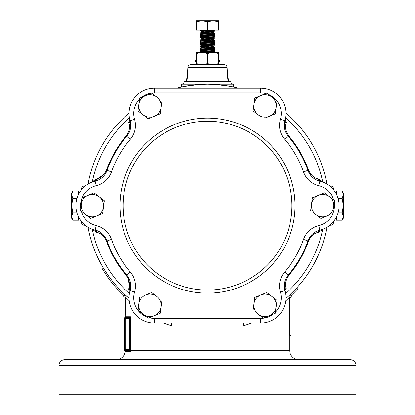 <?xml version="1.0" encoding="UTF-8"?>
<svg xmlns="http://www.w3.org/2000/svg" width="415" height="415" viewBox="0 0 415 415"><rect width="100%" height="100%" fill="white"/><g stroke="black" fill="none" stroke-linecap="round" stroke-linejoin="round"><path stroke-width="0.62" d="M124.868 350.493L124.868 350.493A0.934 0.934 0 0 1 124.401 349.684L124.401 349.435A0.934 0.934 0 0 0 125.335 350.369L124.868 350.493A0.934 0.934 -90 0 1 125.33 351.406L130.419 351.406L129.283 350.431L125.335 350.369A0.934 0.934 0 0 1 124.401 349.435L124.401 318.621A0.934 0.934 0 0 1 125.335 317.688L129.309 317.631L130.481 316.754L129.605 318.513L129.309 317.631M227.783 78.829L227.109 67.422A2.962 2.962 0 0 0 224.152 64.631L190.848 64.631A2.962 2.962 0 0 0 187.891 67.422L187.217 78.829L227.783 78.829A2.801 2.801 0 0 0 230.579 81.47M343.35 193.042L343.35 194.728L342.225 191.092L343.35 193.042M335.927 193.317L336.347 193.302M335.927 217.979L336.347 217.989M71.65 218.254L71.65 216.563L72.775 220.199L71.65 218.254M79.073 217.979L78.653 217.989M79.073 193.317L78.653 193.302M291.024 335.429L291.065 297.015L291.065 335.429L289.623 335.429L289.623 297.052L286.189 300.372M125.335 314.886L125.335 316.754A0.934 0.934 0 0 1 124.868 317.563L125.335 317.688L124.868 317.563L124.401 318.372M202.619 84.364L198.116 84.629M197.229 84.702L197.488 84.681M190.641 85.443L189.92 85.547M187.959 85.853L187.481 85.931M186.558 86.087L183.575 86.652M182.854 86.797L182.595 86.849M187.196 85.978L185.199 86.336M216.288 84.587L215.105 84.504M184.421 81.47A2.801 2.801 0 0 0 187.217 78.829M198.681 84.587L183.331 86.699M201.202 84.432L202.344 84.38M181.355 87.119L181.355 84.266L207.5 84.266L200.346 84.478M215.069 84.504L207.5 84.266L233.645 84.266A2.801 2.801 0 0 1 230.844 81.47L184.156 81.47A2.801 2.801 0 0 1 181.355 84.266M187.585 72.584A2.801 2.801 0 0 0 187.57 72.692L186.527 80.515M227.415 72.584A2.801 2.801 0 0 1 227.43 72.692L228.473 80.515M286.246 288.876A2.801 2.065 164.7 0 0 285.043 291.195L284.208 285.925C284.099 282.236 285.447 278.589 288.264 274.979A16.808 16.808 0 0 0 284.898 290.687A2.801 2.07 163.5 0 1 286.085 288.316L285.593 293.727M129.688 119.001L128.754 122.42L129.957 120.101L130.103 120.609A25.211 25.211 0 0 1 154.281 88.26L260.719 88.26A25.211 25.211 0 0 1 284.898 120.609A16.808 16.808 0 0 0 288.264 136.317C285.447 132.707 284.099 129.06 284.208 125.366L285.043 120.101L286.246 122.42L285.312 119.001M106.116 172.578L94.646 181.267A2.801 2.065 75.3 0 0 96.047 179.062L96.617 178.927C100.612 178.367 103.9 175.446 106.489 170.16A107.065 107.065 0 0 1 126.264 135.907C129.542 131.047 130.429 126.736 128.915 122.98L128.754 122.42M128.173 276.914L129.957 291.195A2.801 2.065 15.3 0 0 128.754 288.876L128.915 288.316C130.429 284.576 129.547 280.265 126.264 275.384A107.065 107.065 0 0 1 106.489 241.131C103.916 235.86 100.627 232.94 96.617 232.369L92.177 229.241M355.956 365.304A5.603 5.603 0 0 0 350.353 359.701L64.647 359.701A5.603 5.603 0 0 0 59.044 365.304L59.044 394.25L355.956 394.25L355.956 365.304L59.044 365.304M299.002 359.701A9.338 9.338 0 0 1 289.665 350.369L130.481 350.369L130.419 351.406L130.165 350.369A0.934 0.405 140 0 0 129.968 350.836M115.998 359.701A9.338 9.338 0 0 0 125.278 351.401L124.842 350.509M123.935 293.68L129.075 298.286A121.377 121.377 0 0 1 123.919 293.664L125.377 297.057L129.241 300.766M106.556 273.049L103.485 268.204L101.851 268.204L107.438 276.8L109.166 276.8A121.377 121.377 0 0 1 108.299 275.591M105.841 271.97L105.633 271.643A121.377 121.377 0 0 1 88.058 227.244L88.058 227.244A121.377 121.377 0 0 0 129.075 298.286A121.377 121.377 0 0 1 88.058 227.244M287.014 297.353L285.925 298.286A121.377 121.377 0 0 0 326.942 227.244L326.942 227.244A121.377 121.377 0 0 1 290.121 294.567L295.968 288.752L297.877 288.752L293.073 293.69M289.665 335.429L289.665 350.369M287.745 298.899L288.031 298.624M288.498 298.172L289.198 297.477M211.707 84.344L213.134 84.401M214.954 84.499L221.963 85.132M224.494 85.464L226.03 85.692M226.035 85.692L228.738 86.138M231.072 86.579L232.338 86.839M232.685 86.911L231.689 86.704M210.026 84.297L212.677 84.38M217.533 84.686L222.098 85.148M225.106 85.552L225.916 85.672M229.23 86.227L230.564 86.481M230.579 86.481L215.867 84.556M326.942 184.047L326.942 184.047A121.377 121.377 0 0 0 285.925 113.005A121.377 121.377 0 0 1 326.942 184.047A121.377 121.377 0 0 0 285.925 113.005A121.377 121.377 0 0 1 326.942 184.047M333.546 221.491L333.546 222.45L333.546 221.491M333.546 189.8L333.546 188.841L333.546 189.8M81.454 189.8L81.454 188.841L81.454 189.8M81.454 221.491L81.454 222.45L81.454 221.491M170.658 323.036A2.801 1.214 -90 0 1 171.872 325.837L163.432 323.036M107.438 276.8A122.778 122.778 0 0 0 122.954 294.681L123.976 297.052L123.976 314.886L125.377 314.886L125.377 297.057M109.166 276.8L108.912 276.452M88.058 184.047L88.058 184.047A121.377 121.377 0 0 1 129.075 113.005A121.377 121.377 0 0 0 88.058 184.047A121.377 121.377 0 0 1 129.075 113.005A121.377 121.377 0 0 0 88.058 184.047M193.966 85.023L197.426 84.686M288.892 295.688L289.385 295.241L288.892 295.688M288.757 295.812L287.839 296.632M251.568 323.036L243.128 325.837L171.872 325.837M290.946 293.794L289.623 297.052M207.5 84.266A121.377 121.377 0 0 1 238.366 88.26A121.377 121.377 0 0 0 222.279 85.174A121.377 121.377 0 0 1 238.366 88.26A121.377 121.377 0 0 0 176.634 88.26A121.377 121.377 0 0 1 186.47 86.102A121.377 121.377 0 0 0 176.634 88.26A121.377 121.377 0 0 1 207.5 84.266A121.377 121.377 0 0 0 200.59 84.463A121.377 121.377 0 0 1 207.5 84.266M286.246 122.42L286.085 122.98C284.571 126.715 285.453 131.026 288.736 135.907A107.065 107.065 0 0 1 308.511 170.16C311.084 175.436 314.373 178.357 318.383 178.927L322.823 182.055M92.353 181.988A2.801 1.307 37 0 0 92.296 181.879L96.047 179.062M129.439 293.54A2.801 1.307 -23 0 0 129.314 293.535L128.754 288.876M322.647 229.303A2.801 1.307 -143 0 0 322.704 229.417L318.383 232.369C314.388 232.924 311.1 235.845 308.511 241.131A107.065 107.065 0 0 1 288.736 275.384C285.458 280.244 284.571 284.555 286.085 288.316M286.36 359.701L250.395 359.701M229.853 359.701L108.102 359.701M75.478 359.701L96.021 359.701M96.047 232.229A2.801 2.065 -75.3 0 0 94.646 230.024L95.154 230.154C100.233 231.098 104.207 234.688 107.075 240.923A16.808 16.808 0 0 0 95.154 230.154A25.211 25.211 0 0 1 95.154 181.137A2.801 2.07 76.5 0 0 96.617 178.927M129.283 132.333L126.736 136.317A16.808 16.808 0 0 0 130.103 120.609L130.071 130.232M318.953 179.062A2.801 2.065 104.7 0 0 320.354 181.267L319.846 181.137C314.767 180.193 310.794 176.603 307.925 170.368A16.808 16.808 0 0 0 319.846 181.137A2.801 2.07 103.5 0 1 318.383 178.927M284.208 125.366A16.808 16.808 0 0 0 288.264 136.317A106.437 106.437 0 0 1 307.925 170.368A16.808 16.808 0 0 0 319.846 181.137A25.211 25.211 0 0 1 319.846 230.154L320.354 230.024A2.801 2.065 -104.7 0 0 318.953 232.229M288.736 135.907L288.264 136.317A106.437 106.437 0 0 1 307.925 170.368A16.808 16.808 0 0 0 319.846 181.137A25.211 25.211 0 0 1 319.846 230.154A16.808 16.808 0 0 0 307.925 240.923L311.535 234.983M313.092 233.526L316.417 231.388M139.539 99.164A20.543 20.543 0 0 0 134.579 119.287A21.476 21.476 0 0 1 130.279 139.357A101.774 101.774 0 0 0 111.479 171.919A21.476 21.476 0 0 1 96.249 185.676L95.154 181.137A16.808 16.808 0 0 0 107.075 170.368A106.437 106.437 0 0 1 126.736 136.317A16.808 16.808 0 0 0 130.103 120.609A2.801 2.07 -16.5 0 1 128.915 122.98M92.353 229.303A2.801 1.307 -37 0 1 92.296 229.417A117.632 117.632 0 0 0 129.314 293.535M284.208 285.925A16.808 16.808 0 0 0 284.898 290.687A25.211 25.211 0 0 1 260.719 323.036L154.281 323.036A25.211 25.211 0 0 1 130.103 290.687A16.808 16.808 0 0 0 126.736 274.979A106.437 106.437 0 0 1 107.075 240.923A16.808 16.808 0 0 0 95.154 230.154A2.801 2.07 -76.5 0 1 96.617 232.369M81.304 211.266A20.543 20.543 0 0 0 96.249 225.615A21.476 21.476 0 0 1 111.479 239.377A101.774 101.774 0 0 0 130.279 271.939A21.476 21.476 0 0 1 134.579 292.01L130.103 290.687A2.801 2.07 16.5 0 0 128.915 288.316M244.342 323.036A2.801 1.214 -90 0 0 243.128 325.837M285.562 293.54A2.801 1.307 -157 0 1 285.686 293.535A117.632 117.632 0 0 0 322.704 229.417M275.461 312.127A20.543 20.543 0 0 0 280.421 292.01A21.476 21.476 0 0 1 284.721 271.939A101.774 101.774 0 0 0 303.521 239.377A21.476 21.476 0 0 1 318.751 225.615L319.846 230.154A16.808 16.808 0 0 0 307.925 240.923A16.808 16.808 0 0 1 319.846 230.154A2.801 2.07 -103.5 0 0 318.383 232.369M322.647 181.988A2.801 1.307 143 0 1 322.704 181.879A117.632 117.632 0 0 0 285.577 117.663M265.735 93.546A20.543 20.543 0 0 0 260.719 92.929L260.719 88.26A25.211 25.211 0 0 1 284.898 120.609A2.801 2.07 -163.5 0 0 286.085 122.98M129.283 350.431L129.605 349.565L129.605 318.513L125.335 318.621L125.335 349.435L129.605 349.565L130.481 350.369L130.481 316.754L125.335 316.754M128.935 318.621L128.935 317.688M128.883 349.435L128.883 350.369M293.389 293.384L293.887 292.891M293.213 293.555L290.479 296.139M291.024 297.052L292.056 294.671M104.061 271.789L104.341 272.23M104.928 273.127L105.332 273.739M123.976 314.886L123.935 297.015L122.954 294.681M78.653 194.096L78.653 191.092L72.775 191.092L71.65 194.728L72.775 198.37L71.65 205.648L72.775 212.926L71.65 216.563L71.65 193.042L72.775 191.092M72.775 220.199L78.653 220.199L78.653 217.195M76.925 198.37L72.775 198.37M76.925 212.926L72.775 212.926M196.295 61.161L194.894 61.586L194.894 60.46L196.295 60.46M194.894 64.631L194.894 61.586M218.705 60.46L220.106 60.46L220.106 61.586L218.705 61.161M220.106 64.631L220.106 61.586M336.347 217.195L336.347 220.199L342.225 220.199L343.35 216.563L342.225 212.926L343.35 205.648L342.225 198.37L343.35 194.728L343.35 218.254L342.225 220.199M342.225 191.092L336.347 191.092L336.347 194.096M338.075 212.926L342.225 212.926M338.075 198.37L342.225 198.37M123.073 205.648A84.427 84.427 0 0 1 207.5 121.222A84.427 84.427 0 0 1 291.927 205.648A84.427 84.427 0 0 1 207.5 290.069A84.427 84.427 0 0 1 123.073 205.648M329.453 196.762L324.323 192.819L334.578 200.704L333.727 207.121A11.205 11.205 0 0 0 318.341 195.294L324.323 192.819M276.976 101.312L276.898 100.912M275.036 113.949L276.167 107.423L275.316 113.835L266.492 117.481M253.549 107.532L253.103 110.888L255.728 112.906M258.234 114.831L253.103 110.888L254.805 98.065L266.762 93.121L277.018 101.006L276.167 107.423A11.205 11.205 0 0 0 260.781 95.595A11.205 11.205 0 0 0 258.234 114.831A11.205 11.205 0 0 0 276.167 107.423M255.085 97.945L254.805 98.065M154.323 95.185L151.641 93.121L145.66 95.595L151.641 93.121L156.766 97.063A11.205 11.205 0 0 0 138.833 104.476L139.684 98.065L145.66 95.595M160.195 113.835L161.046 107.423L160.195 113.835L148.238 118.773L154.219 116.304A11.205 11.205 0 0 0 156.766 97.063M161.855 101.312L161.046 107.423M138.428 107.532L137.982 110.888L148.238 118.773L137.982 110.888L138.833 104.476A11.205 11.205 0 0 0 154.219 116.304M99.507 214.825L102.635 213.533L104.336 200.704L99.206 196.762A11.205 11.205 0 0 0 81.273 204.175A11.205 11.205 0 0 0 85.547 214.529L90.678 218.472L80.422 210.587L82.123 197.763L94.081 192.819L82.103 197.913M90.678 218.472L96.659 216.002L90.678 218.472M129.07 297.825A25.211 25.211 0 0 0 154.281 323.036L154.281 318.367A20.543 20.543 0 0 1 149.265 317.745L160.195 313.232L148.238 318.17L137.982 310.285L138.833 303.873L138.102 310.379M145.66 294.992L151.641 292.518L156.766 296.46A11.205 11.205 0 0 0 138.833 303.873L139.684 297.462M160.195 313.232L161.046 306.82L160.195 313.232M260.677 316.106L263.359 318.17L269.34 315.701L263.359 318.17L258.234 314.228A11.205 11.205 0 0 0 276.167 306.82L275.316 313.232L269.34 315.701M254.805 297.462L253.954 303.873L254.805 297.462L266.762 292.518L260.781 294.992A11.205 11.205 0 0 0 258.234 314.228M253.145 309.979L253.954 303.873M276.572 303.764L277.018 300.403L266.762 292.518L277.018 300.403L276.167 306.82A11.205 11.205 0 0 0 260.781 294.992M318.238 216.407L320.92 218.472L324.053 217.18M315.493 196.466L312.365 197.763L310.664 210.587L311.515 204.175A11.205 11.205 0 0 0 326.901 216.002L320.92 218.472L313.351 212.651M95.154 230.154A25.211 25.211 0 0 1 75.852 205.648A25.211 25.211 0 0 0 95.154 230.154L96.249 225.615M308.511 241.131L307.925 240.923A106.437 106.437 0 0 1 288.264 274.979L288.736 275.384M161.897 300.403L161.046 306.82A11.205 11.205 0 0 0 156.766 296.46M138.833 303.873A11.205 11.205 0 0 0 154.219 315.701A11.205 11.205 0 0 0 161.046 306.82M102.635 213.533L96.659 216.002A11.205 11.205 0 0 0 103.485 207.121L102.635 213.533M94.081 192.819L104.336 200.704L103.485 207.121A11.205 11.205 0 0 0 99.206 196.762M85.547 214.529A11.205 11.205 0 0 0 96.659 216.002M312.365 197.763L318.341 195.294A11.205 11.205 0 0 0 311.515 204.175L312.365 197.763M326.901 216.002A11.205 11.205 0 0 0 333.727 207.121M211.749 31.369L200.398 30.679L200.03 30.088M211.749 33.703L200.03 32.894C199.568 32.505 215.432 32.116 214.97 31.727L214.97 31.011L214.602 30.897L203.251 30.202M211.749 52.378L200.03 51.569L200.061 50.822L201.726 49.93L213.274 48.996L210.592 48.493M214.97 52.498L214.602 51.901L203.251 51.211M211.749 50.044L200.03 49.235L200.061 48.488L201.726 47.595L213.274 46.662L210.592 46.158M200.03 51.569C199.568 51.18 215.432 50.791 214.97 50.402L214.97 49.686L214.602 49.567L203.251 48.877M211.749 47.709L200.03 46.9L200.061 46.153L201.726 45.261L213.274 44.327L210.592 43.824M200.03 49.235C199.568 48.846 215.432 48.456 214.97 48.067L214.97 47.352L214.602 47.237L203.251 46.542M211.749 45.375L200.03 44.566L200.061 43.819L201.726 42.927L213.274 41.993L210.592 41.49M200.03 46.9C199.568 46.511 215.432 46.122 214.97 45.733L214.97 45.017L214.602 44.903L203.251 44.208M211.749 43.041L200.03 42.231L200.061 41.484L201.726 40.592L213.274 39.658L210.592 39.155M200.03 44.566C199.568 44.177 215.432 43.788 214.97 43.399L214.97 42.683L214.602 42.569L203.251 41.873M211.749 40.706L200.03 39.897L200.061 39.15L201.726 38.258L213.274 37.324L210.592 36.821M200.03 42.231C199.568 41.842 215.432 41.453 214.97 41.064L214.97 40.348L214.602 40.234L203.251 39.539M211.749 38.372L200.03 37.563L200.061 36.816L201.726 35.923L213.274 34.99L210.592 34.487M200.03 39.897C199.568 39.508 215.432 39.119 214.97 38.73L214.97 38.014L214.602 37.9L203.251 37.205M211.749 36.038L200.03 35.228L200.061 34.481L201.726 33.589L213.274 32.655L210.592 32.152M200.03 37.563C199.568 37.174 215.432 36.785 214.97 36.395L214.97 35.68L214.602 35.566L203.251 34.87M200.03 32.894L200.061 32.147L201.726 31.255L213.274 30.088M200.03 35.228C199.568 34.839 215.432 34.45 214.97 34.061L214.97 33.345L214.602 33.231L203.251 32.536M213.103 52.498L218.705 53.494L218.705 52.498L201.898 52.498L207.5 53.494L213.103 52.498M209.648 52.498L214.97 52.02M201.726 52.498L213.274 51.33L214.97 50.402M200.03 50.853C199.568 50.464 215.432 50.075 214.97 49.686M213.533 48.918L214.97 48.067M200.03 48.519C199.568 48.13 215.432 47.741 214.97 47.352M213.533 46.584L214.97 45.733M200.03 46.184C199.568 45.795 215.432 45.406 214.97 45.017M213.533 44.249L214.97 43.399M200.03 43.85C199.568 43.461 215.432 43.072 214.97 42.683M213.533 41.915L214.97 41.064M200.03 41.516C199.568 41.127 215.432 40.737 214.97 40.348M213.533 39.581L214.97 38.73M200.03 39.181C199.568 38.792 215.432 38.403 214.97 38.014M213.533 37.246L214.97 36.395M200.03 36.847C199.568 36.458 215.432 36.069 214.97 35.68M213.533 34.912L214.97 34.061M200.03 34.512C199.568 34.123 215.432 33.734 214.97 33.345M213.533 32.578L214.97 31.727M200.03 32.178C199.568 31.789 215.432 31.4 214.97 31.011M214.612 64.631L213.637 64.631M213.533 51.253L210.592 50.827M204.408 50.428L201.467 50.002M204.408 48.093L201.467 47.668M204.408 45.759L201.467 45.334M204.408 43.425L201.467 42.999M204.408 41.09L201.467 40.665M204.408 38.756L201.467 38.33M204.408 36.421L201.467 36.001M204.408 34.087L201.467 33.667M204.408 31.753L201.467 31.333M200.03 30.56L205.352 30.088M201.898 64.631L196.295 64.631L196.295 63.63L201.898 64.631L207.5 63.63L213.103 64.631L218.705 63.63L218.705 53.494M218.705 63.63L218.705 64.631L213.103 64.631M207.5 63.63L207.5 53.494M196.295 53.494L201.898 52.498L196.295 52.498L196.295 63.63M196.295 21.751L196.295 30.088L218.705 30.088L218.705 21.751L213.103 20.75L207.5 21.751L201.898 20.75L196.295 21.751L196.295 20.75L218.705 20.75L218.705 21.751M207.5 30.088L207.5 21.751M227.109 67.422L187.891 67.422M326.942 227.244A121.377 121.377 0 0 1 285.925 298.286M85.215 186.039L84.255 186.039L84.255 186.859M330.745 186.859L330.745 186.039C332.446 186.205 333.38 187.139 333.546 188.841M92.296 181.879A117.632 117.632 0 0 1 129.423 117.663M199.921 88.26A117.632 117.632 0 0 1 215.079 88.26M95.154 181.137A16.808 16.808 0 0 0 107.075 170.368A106.437 106.437 0 0 1 126.736 136.317L126.264 135.907M111.479 171.919L106.489 170.16M130.103 290.687A16.808 16.808 0 0 0 126.736 274.979A106.437 106.437 0 0 1 107.075 240.923L106.489 241.131M130.279 271.939L126.264 275.384M333.696 200.03A20.543 20.543 0 0 0 318.751 185.676A21.476 21.476 0 0 1 303.521 171.919L308.511 170.16M329.785 225.252L330.745 225.252L330.745 224.437M84.255 224.437L84.255 225.252L85.215 225.252M125.335 317.688L125.335 318.621L124.401 318.621M124.401 349.435L125.335 349.435L125.335 350.369M291.024 297.348L289.623 297.348M134.579 292.01A20.543 20.543 0 0 0 146.511 316.842M303.521 239.377L307.925 240.923A106.437 106.437 0 0 1 288.264 274.979L284.721 271.939M96.249 185.676A20.543 20.543 0 0 0 80.707 208.423M260.719 92.929L154.281 92.929A20.543 20.543 0 0 0 141.702 97.229M154.281 92.929L154.281 88.26M303.521 171.919A101.774 101.774 0 0 0 284.721 139.357A21.476 21.476 0 0 1 280.421 119.287A20.543 20.543 0 0 0 268.489 94.454M284.898 120.609L280.421 119.287M119.977 205.648A87.524 87.524 0 0 1 207.5 118.125A87.524 87.524 0 0 1 295.024 205.648A87.524 87.524 0 0 1 207.5 293.172A87.524 87.524 0 0 1 119.977 205.648M280.421 292.01L284.898 290.687A25.211 25.211 0 0 1 260.719 323.036L260.719 318.367A20.543 20.543 0 0 0 273.298 314.062M134.579 119.287L130.103 120.609A25.211 25.211 0 0 1 129.07 113.466M154.281 318.367L260.719 318.367M318.751 225.615A20.543 20.543 0 0 0 334.293 202.873M288.264 136.317L284.721 139.357M130.279 139.357L126.736 136.317M319.846 181.137L318.751 185.676M111.479 239.377L107.075 240.923M329.785 186.039L330.745 186.039M84.255 186.039C82.554 186.205 81.62 187.139 81.454 188.841M84.255 225.252C82.554 225.086 81.62 224.152 81.454 222.45M330.745 225.252C332.446 225.086 333.38 224.152 333.546 222.45M233.645 87.119L233.645 84.266M124.842 350.504L124.401 349.715M291.065 297.015L292.077 294.645M201.467 52.42L200.061 51.6M201.467 50.085L200.061 49.271M201.467 47.751L200.061 46.937M201.467 45.417L200.061 44.602M201.467 43.082L200.061 42.268M201.467 40.748L200.061 39.933M201.467 38.413L200.061 37.599M201.467 36.079L200.061 35.265M201.467 33.745L200.061 32.93M201.467 31.41L200.061 30.596M213.533 30.243L213.803 30.088M201.197 52.498L201.467 52.337M214.939 51.989L213.533 51.17M214.939 49.655L213.533 48.835M214.939 47.32L213.533 46.501M214.939 44.986L213.533 44.166M214.939 42.652L213.533 41.832M214.939 40.317L213.533 39.498M214.939 37.983L213.533 37.168M214.939 35.649L213.533 34.834M214.939 33.314L213.533 32.5M214.939 30.98L213.533 30.165"/></g></svg>
